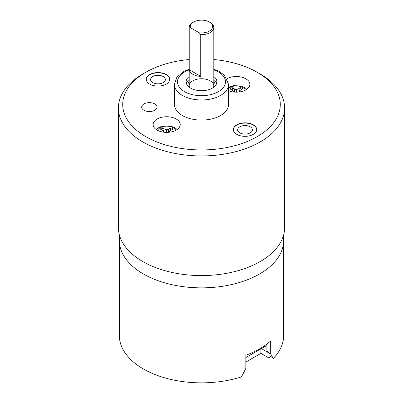 <?xml version="1.0" encoding="UTF-8"?>
<svg xmlns="http://www.w3.org/2000/svg" width="403" height="403" viewBox="0 0 403 403"><rect width="100%" height="100%" fill="white"/><g stroke="black" fill="none" stroke-linecap="round" stroke-linejoin="round"><path stroke-width="0.6" d="M245.029 125.57A7.385 4.267 0 0 0 237.639 129.837A7.385 4.267 0 0 0 245.029 134.098A7.385 4.267 0 0 0 252.414 129.837A7.385 4.267 0 0 0 245.029 125.57M256.721 129.711A11.697 6.75 0 0 0 245.029 123.081A11.697 6.75 0 0 0 233.332 129.711M261.351 348.6L268.982 353.008L268.982 358.03A79.839 46.093 0 0 0 271.572 355.486M245.865 362.065L260.917 353.376L268.982 358.03M243.739 372.513A79.839 46.093 0 0 0 244.173 372.357L244.173 371.672M260.917 353.376L260.917 348.852M188.191 86.297A13.541 7.818 180 0 1 189.188 81.592M213.812 81.592A13.541 7.818 180 0 1 214.809 86.297M213.525 87.38A12.312 7.108 0 0 0 213.812 85.854A12.312 7.108 0 0 0 210.205 80.832A12.312 7.108 0 0 0 196.79 79.29A12.312 7.108 0 0 0 189.188 85.854A12.312 7.108 0 0 0 189.475 87.38M190.639 27.817L199.304 32.819A11.083 6.398 0 0 0 211.263 29.57A11.083 6.398 0 0 0 209.333 22.024A11.083 6.398 0 0 0 193.667 22.024A11.083 6.398 0 0 0 190.639 27.817L189.214 27.998L189.214 69.714A12.312 7.108 0 0 0 200.729 76.363L200.729 34.648L199.304 32.819M189.214 27.998A12.312 7.108 180 0 1 189.188 27.55A12.312 7.108 180 0 1 192.795 22.528L193.667 22.024M209.333 22.024L210.205 22.528A12.312 7.108 180 0 1 213.812 27.55A12.312 7.108 180 0 1 200.729 34.648M189.214 69.714L200.729 76.363M266.882 346.268L266.141 345.834L266.141 344.6M266.141 345.834L245.865 357.542M170.217 132.103L169.723 131.494L170.484 130.552L173.099 129.046A7.692 4.443 0 0 0 170.922 127.786L168.308 129.298L166.676 129.736L165.049 129.298L162.434 127.786A7.692 4.443 0 0 0 160.258 129.046L162.872 130.552L163.633 131.494L163.139 132.103M169.658 132.184L169.723 131.494M169.456 132.209L170.922 127.786M168.454 132.31L168.308 129.298M166.676 132.375L166.676 129.736M164.903 132.31L165.049 129.298M163.9 132.209L162.434 127.786M163.694 132.184L163.633 131.494M119.605 235.755L119.318 240.41A82.182 47.448 180 0 0 201.5 287.858A82.182 47.448 180 0 0 283.682 240.41L283.682 335.407A82.182 47.448 180 0 1 273.31 358.479L270.735 356.353M266.882 344.046L266.882 350.288L268.222 352.57L270.675 353.985L270.675 340.918A82.182 47.448 0 0 1 245.865 355.239L245.865 368.307L241.462 376.865A82.182 47.448 180 0 1 119.318 335.407L119.318 240.41M270.675 353.985L273.31 358.479M157.971 83.839A7.385 4.267 0 0 0 165.361 79.572A7.385 4.267 0 0 0 157.971 75.311A7.385 4.267 0 0 0 150.586 79.572A7.385 4.267 0 0 0 157.971 83.839M169.668 79.446A11.697 6.75 0 0 0 157.971 72.822A11.697 6.75 0 0 0 146.279 79.446M154.817 103.944A7.692 4.443 180 0 1 157.069 107.087A7.692 4.443 180 0 1 149.377 111.53A7.692 4.443 180 0 1 141.68 107.087A7.692 4.443 180 0 1 146.43 102.982A7.692 4.443 180 0 1 154.817 103.944M189.188 59.523A78.792 45.494 0 0 0 145.785 72.288A78.792 45.494 0 0 0 145.785 136.622A78.792 45.494 0 0 0 257.215 136.622A78.792 45.494 0 0 0 257.215 72.288A78.792 45.494 0 0 0 213.812 59.523M227.065 78.64A13.541 7.818 180 0 1 245.901 78.822A13.541 7.818 180 0 1 249.865 84.348A13.541 7.818 180 0 1 242.591 91.279A13.541 7.818 180 0 1 228.587 90.766M176.252 119.031A13.541 7.818 180 0 1 180.222 124.557A13.541 7.818 180 0 1 166.676 132.375A13.541 7.818 180 0 1 153.135 124.557A13.541 7.818 180 0 1 161.497 117.333A13.541 7.818 180 0 1 176.252 119.031M174.413 84.348L174.413 104.453A27.087 15.636 0 0 0 182.347 115.51A27.087 15.636 0 0 0 211.867 118.9A27.087 15.636 0 0 0 228.587 104.453L228.587 84.348A27.087 15.636 180 0 1 211.867 98.795A27.087 15.636 180 0 1 182.347 95.405A27.087 15.636 180 0 1 174.413 84.348L176.887 77.154L183.844 71.407L189.188 69.21M253.301 124.809A11.697 6.75 180 0 1 256.726 129.585A11.697 6.75 180 0 1 245.029 136.335A11.697 6.75 180 0 1 233.332 129.585A11.697 6.75 180 0 1 240.551 123.343A11.697 6.75 180 0 1 253.301 124.809M166.243 74.55A11.697 6.75 180 0 1 169.668 79.32A11.697 6.75 180 0 1 162.449 85.562A11.697 6.75 180 0 1 149.699 84.096A11.697 6.75 180 0 1 146.274 79.32A11.697 6.75 180 0 1 153.498 73.084A11.697 6.75 180 0 1 166.243 74.55M257.215 72.288L260.262 74.046A83.104 47.977 180 0 1 284.604 107.974A83.104 47.977 180 0 1 233.302 152.299A83.104 47.977 180 0 1 142.738 141.896A83.104 47.977 180 0 1 118.396 107.974A83.104 47.977 180 0 1 142.738 74.046L145.785 72.288M284.604 107.974L284.604 227.594A83.104 47.977 180 0 1 233.302 271.924A83.104 47.977 180 0 1 142.738 261.522A83.104 47.977 180 0 1 118.396 227.594L118.396 107.974M213.812 76.505A15.39 8.886 180 0 1 216.89 81.834A15.39 8.886 180 0 1 201.5 90.72A15.39 8.886 180 0 1 186.11 81.834A15.39 8.886 180 0 1 189.188 76.505M213.812 79.522A15.39 8.886 180 0 1 216.668 83.345M186.332 83.345A15.39 8.886 180 0 1 189.188 79.522M234.546 92.101L234.692 89.088L232.078 87.577A7.692 4.443 180 0 0 229.901 88.836L232.516 90.343L233.277 91.285L232.783 91.894M234.692 89.088L236.324 89.526L237.951 89.088L240.566 87.577A7.692 4.443 180 0 1 242.742 88.836L240.128 90.343L239.367 91.285L239.861 91.894M233.342 91.975L233.277 91.285M239.306 91.975L239.367 91.285M239.1 92L240.566 87.577M238.097 92.101L237.951 89.088M236.324 92.166L236.324 89.526M233.544 92L232.078 87.577M175.708 130.386A9.234 5.33 0 0 0 173.204 127.726A9.234 5.33 0 0 0 164.056 126.381A9.234 5.33 0 0 0 157.649 130.386M189.188 69.936A24.009 13.858 0 0 0 184.524 91.637A24.009 13.858 0 0 0 220.436 90.353A24.009 13.858 0 0 0 213.812 69.936M245.351 90.176A9.234 5.33 0 0 0 238.012 86.046A9.234 5.33 0 0 0 228.587 88.373M189.188 27.55L189.188 85.854M213.812 27.55L213.812 85.854M177.169 129.504L174.746 127.57L169.723 125.847L161.643 126.295L157.684 128.169L156.188 129.504M283.682 240.41L283.395 235.755M213.812 69.21L218.915 71.281L224.496 75.275L228.587 84.348M228.587 87.179L233.513 85.597L241.372 86.091L245.321 87.965L246.812 89.295"/></g></svg>
